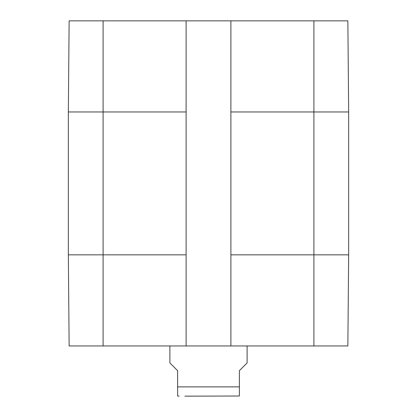 <?xml version="1.0" encoding="UTF-8"?>
<svg xmlns="http://www.w3.org/2000/svg" width="417" height="417" viewBox="0 0 417 417"><rect width="100%" height="100%" fill="white"/><g stroke="black" fill="none" stroke-linecap="round" stroke-linejoin="round"><path stroke-width="0.63" d="M184.882 396.15L239.389 396.02M169.891 345.954L169.891 362.946L177.611 370.666L177.611 396.02L177.611 386.882L239.389 386.882L239.389 396.02L239.389 370.666L247.109 362.946L247.109 345.954M68.341 254.834L69.139 345.954L186.107 345.954L186.107 20.85L69.139 20.85L68.341 111.97L68.341 254.834L186.107 254.834M313.907 345.954L347.861 345.954L348.659 254.834L348.659 111.97L347.861 20.85L230.893 20.85L230.893 345.954L313.907 345.954L313.907 254.834L348.659 254.834M230.893 345.954L186.107 345.954M186.107 20.85L230.893 20.85M230.893 254.834L313.907 254.834L313.907 111.97L348.659 111.97M68.341 111.97L103.093 111.97L103.093 345.954M230.893 111.97L313.907 111.97L313.907 20.85M103.093 20.85L103.093 111.97L186.107 111.97M177.611 396.02L179.154 396.15"/></g></svg>
